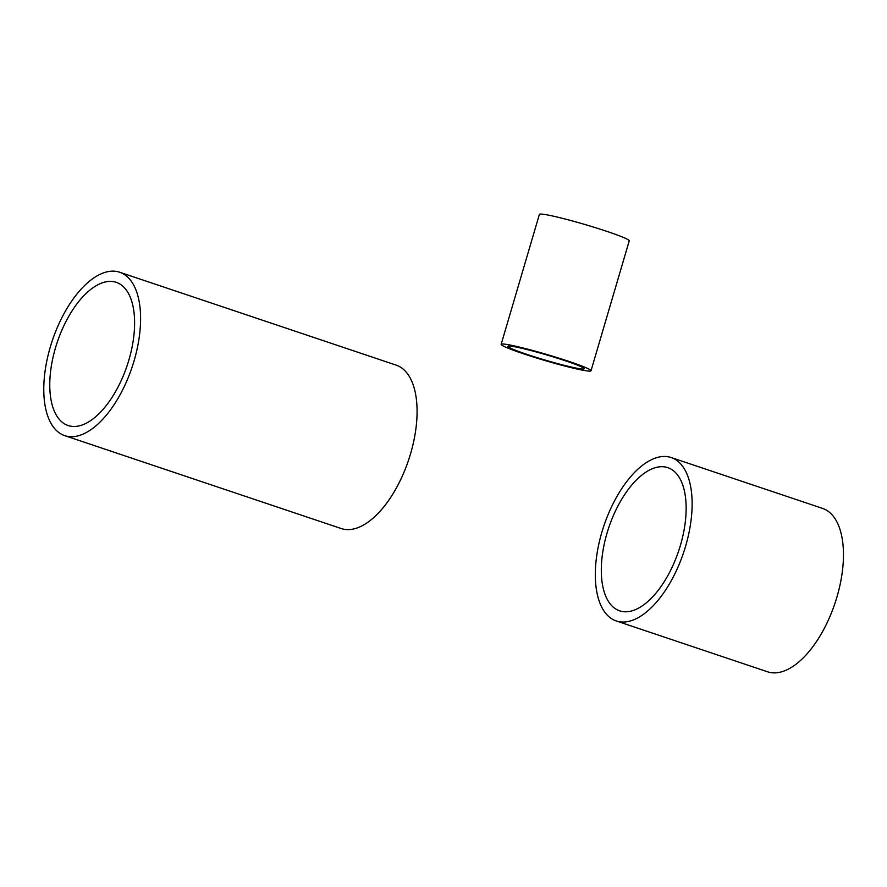 <?xml version="1.0" encoding="UTF-8"?>
<svg xmlns="http://www.w3.org/2000/svg" width="887" height="887" viewBox="0 0 887 887"><rect width="100%" height="100%" fill="white"/><g stroke="black" fill="none" stroke-linecap="round" stroke-linejoin="round"><path stroke-width="1.33" d="M501.155 344.333L539.385 214.41A46.834 3.171 16.4 0 1 545.56 214.61A46.834 3.171 16.4 0 1 596.53 228.026A46.834 3.171 16.4 0 1 629.238 240.854L591.008 370.777A46.834 3.171 16.4 0 1 584.832 370.578A46.834 3.171 16.4 0 1 533.863 357.151A46.834 3.171 16.4 0 1 501.155 344.333A46.834 3.171 16.4 0 1 507.32 344.533A46.834 3.171 16.4 0 1 558.289 357.949A46.834 3.171 16.4 0 1 591.008 370.777M513.229 346.518A39.693 2.683 16.4 0 1 556.437 357.893A39.693 2.683 16.4 0 1 584.156 368.759A39.693 2.683 16.4 0 1 578.923 368.593A39.693 2.683 16.4 0 1 535.726 357.217A39.693 2.683 16.4 0 1 507.996 346.34A39.693 2.683 16.4 0 1 513.229 346.518M671.182 457.537L822.504 508.384A86.194 42.044 108.6 0 1 835.942 600.299A86.194 42.044 108.6 0 1 770.77 672.59A86.194 42.044 108.6 0 1 767.599 671.803L616.277 620.955A86.194 42.044 108.6 0 1 602.838 529.04A86.194 42.044 108.6 0 1 668.011 456.75A86.194 42.044 108.6 0 1 671.182 457.537A86.194 42.044 108.6 0 1 684.609 549.463A86.194 42.044 108.6 0 1 619.448 621.754A86.194 42.044 108.6 0 1 616.277 620.955M665.006 466.961A75.528 36.844 108.6 0 1 667.778 467.649A75.528 36.844 108.6 0 1 679.553 548.199A75.528 36.844 108.6 0 1 622.452 611.542A75.528 36.844 108.6 0 1 619.669 610.844A75.528 36.844 108.6 0 1 607.894 530.304A75.528 36.844 108.6 0 1 665.006 466.961M119.634 272.22L396.134 365.122A86.194 42.044 108.6 0 1 410.537 453.845A86.194 42.044 108.6 0 1 341.218 528.541L64.729 435.639A86.194 42.044 108.6 0 1 50.326 346.917A86.194 42.044 108.6 0 1 119.634 272.22A86.194 42.044 108.6 0 1 134.048 360.954A86.194 42.044 108.6 0 1 64.729 435.639M128.87 360.078A75.528 36.844 108.6 0 1 68.122 425.527A75.528 36.844 108.6 0 1 55.504 347.782A75.528 36.844 108.6 0 1 116.241 282.332A75.528 36.844 108.6 0 1 128.87 360.078"/></g></svg>
